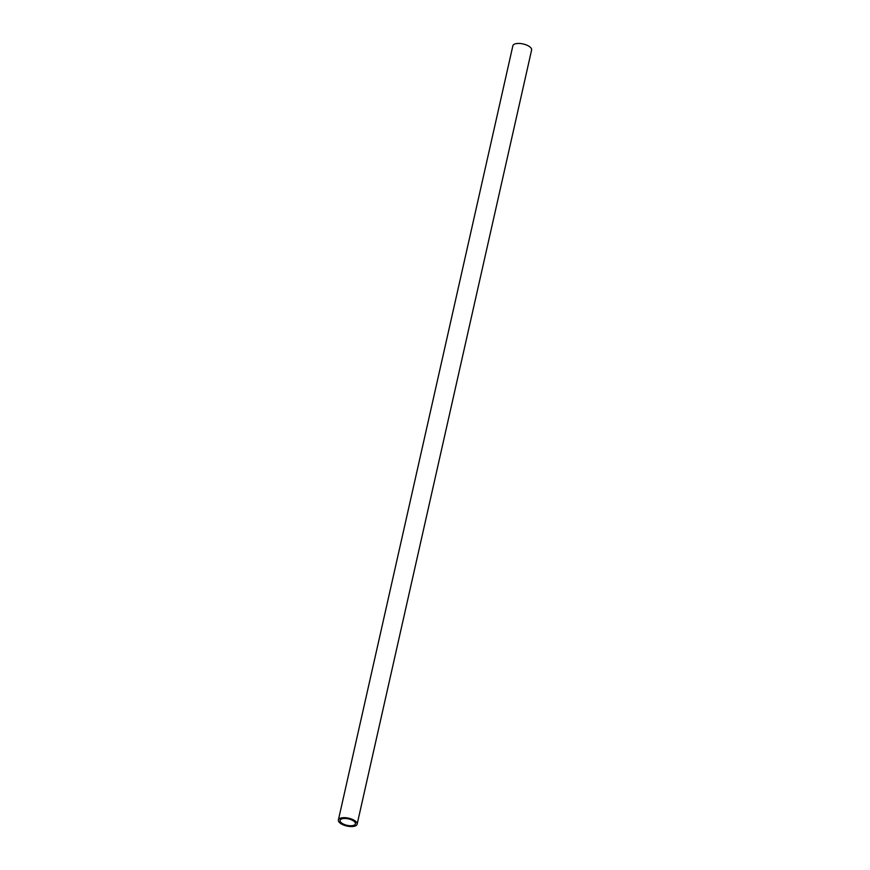 <?xml version="1.0" encoding="UTF-8"?>
<svg xmlns="http://www.w3.org/2000/svg" width="870" height="870" viewBox="0 0 870 870"><rect width="100%" height="100%" fill="white"/><g stroke="black" fill="none" stroke-linecap="round" stroke-linejoin="round"><path stroke-width="1.3" d="M357.135 824.227L531.613 50.003A9.613 4.024 -167.3 0 0 527.133 45.283A9.613 4.024 -167.3 0 0 517.15 43.5A9.613 4.024 -167.3 0 0 512.865 45.773L338.387 819.997A9.613 4.024 12.7 0 1 342.66 817.724A9.613 4.024 12.7 0 1 352.654 819.507A9.613 4.024 12.7 0 1 357.135 824.227A9.613 4.024 12.7 0 1 352.85 826.5A9.613 4.024 12.7 0 1 342.867 824.716A9.613 4.024 12.7 0 1 338.387 819.997M343.596 818.518A7.863 3.284 -167.3 0 0 340.094 820.388A7.863 3.284 -167.3 0 0 343.759 824.238A7.863 3.284 -167.3 0 0 351.926 825.706A7.863 3.284 -167.3 0 0 355.428 823.836A7.863 3.284 -167.3 0 0 351.763 819.986A7.863 3.284 -167.3 0 0 343.596 818.518"/></g></svg>
